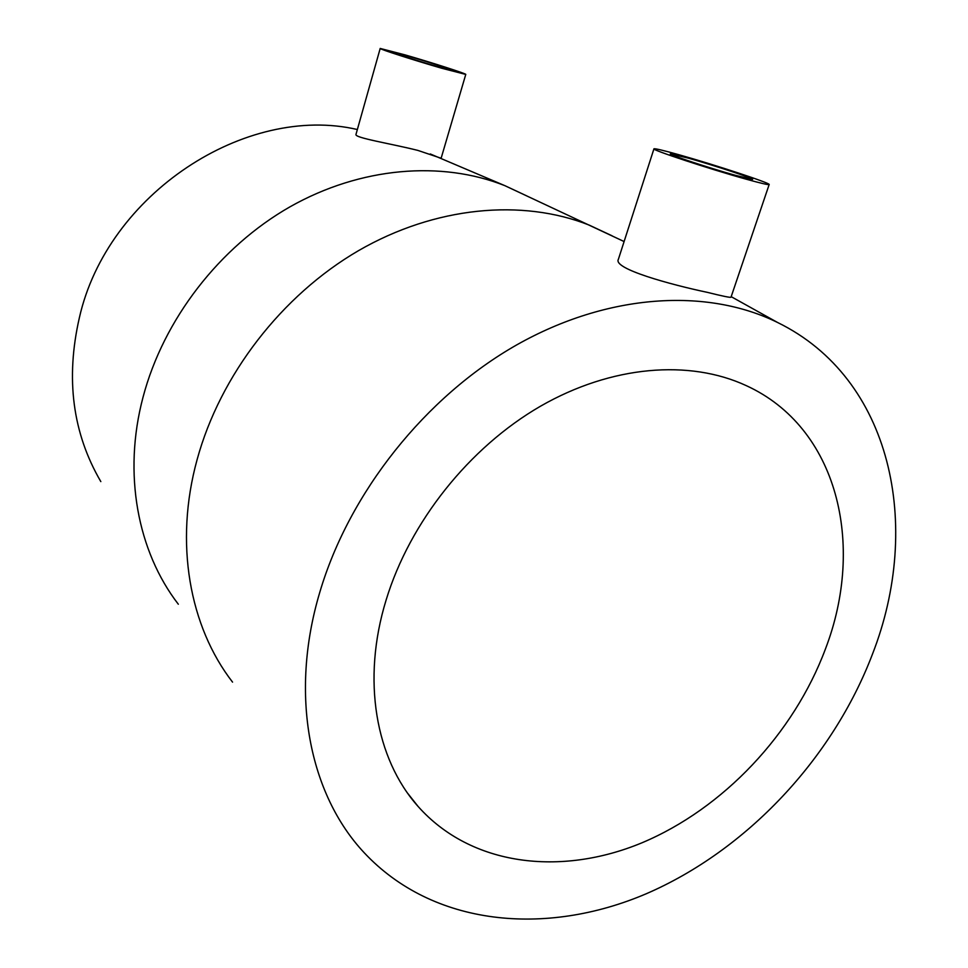 <?xml version="1.0" encoding="UTF-8"?>
<svg xmlns="http://www.w3.org/2000/svg" width="968" height="968" viewBox="0 0 968 968"><rect width="100%" height="100%" fill="white"/><g stroke="black" fill="none" stroke-linecap="round" stroke-linejoin="round"><path stroke-width="1.45" d="M436.338 66.272C416.978 60.694 391.387 52.453 392.464 52.163L410.202 56.749C429.296 62.255 454.416 70.337 453.581 70.712L436.338 66.272M405.168 54.91C431.837 62.605 466.879 73.87 465.765 74.427L441.771 68.256C414.594 60.427 378.609 48.848 380.194 48.448L405.168 54.91M465.765 74.427L441.13 158.244L417.898 150.415C390.649 143.542 353.683 137.795 356.006 134.322L380.194 48.448M357.361 129.53C245.945 103.564 107.242 193.757 79.364 317.77C65.437 378.645 72.588 433.253 100.829 481.604M769.173 184.525L730.997 297.224C730.404 297.745 722.564 296.135 707.475 292.384C670.933 284.689 612.623 268.801 618.383 259.315L653.945 148.842C654.828 148.334 663.261 150.33 679.209 154.82C714.529 164.717 771.012 183.303 769.173 184.525C768.568 185.069 760.679 183.23 745.505 178.995C709.241 168.904 650.944 149.641 653.945 148.842M872.434 654.235C922.685 525.539 891.818 378.331 777.606 322.501C707.148 287.75 608.267 293.207 516.791 344.85C425.533 396.65 349.146 492.543 319.755 592.416C289.093 695.072 309.506 794.292 364.077 852.602C432.865 926.255 545.577 936.661 645.983 893.875C746.655 850.436 832.71 758.537 872.434 654.235M825.438 648.971C865.586 544.367 837.695 427.384 746.219 385.615C689.543 359.334 611.667 365.299 540.386 406.27C469.274 447.434 409.936 521.861 386.171 599.845C361.415 680.117 375.705 758.876 418.007 806.356C470.932 865.973 560.557 876.609 641.905 842.825C723.423 808.582 793.833 733.671 825.438 648.971M688.212 158.111C713.537 165.201 754.048 178.536 752.62 179.358L735.547 175.365C709.738 168.178 668.307 154.493 670.328 153.876L688.212 158.111M526.749 195.899L504.836 185.65C441.577 160.519 360.774 166.798 289.989 206.825C219.397 247.082 163.483 319.525 143.034 397.195C122.67 473.848 137.662 551.518 178.318 604.213M612.175 235.853L589.101 225.06C522.175 198.597 435.346 206.257 358.426 250.7C281.7 295.385 220.172 375.1 197.109 459.619C174.119 543.06 189.51 626.55 232.55 682.125M430.288 153.96L504.836 185.65L624.094 241.552M731.191 296.668L777.606 322.501M407.976 793.663L418.007 806.356"/></g></svg>
